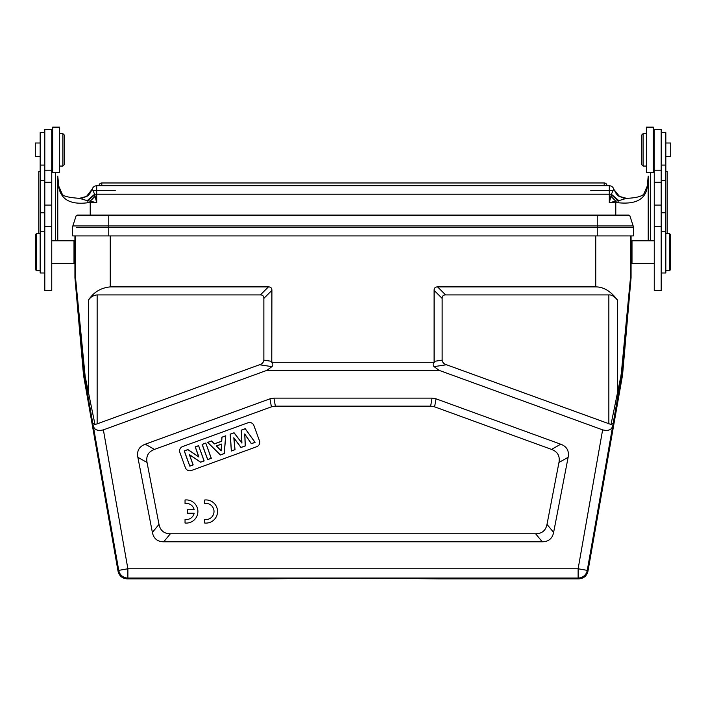 <?xml version="1.0" encoding="UTF-8"?>
<svg xmlns="http://www.w3.org/2000/svg" width="706" height="706" viewBox="0 0 706 706"><rect width="100%" height="100%" fill="white"/><g stroke="black" fill="none" stroke-linecap="round" stroke-linejoin="round"><path stroke-width="1.06" d="M587.957 571.207L587.26 570.377A9.266 9.266 140 0 1 578.126 578.038L578.823 578.867C583.712 578.514 586.757 575.964 587.957 571.207L622.207 376.951L620.839 376.439L611.008 424.491L446.474 364.755C443.924 363.996 442.477 362.46 442.132 360.157L434.102 361.375L434.102 290.369C434.102 288.048 435.267 286.892 437.579 286.892L595.749 286.892C603.727 286.883 611.008 291.349 617.591 300.271C614.547 296.458 611.634 294.676 608.854 294.914L445.61 294.914C443.289 294.914 442.132 296.079 442.132 298.391L442.132 360.157M434.102 361.375L434.225 362.284C432.822 363.89 432.787 365.337 434.102 366.626L439.008 370.315L602.624 429.866C608.466 431.287 611.873 429.786 612.826 425.374L621.986 372.83L622.736 372.936L622.207 376.951M622.736 372.936L631.067 277.732L630.493 277.696L621.986 372.83L621.386 372.627L620.839 376.439M578.823 578.867L439.9 578.867L353 578.108L266.1 578.867L127.177 578.867C122.288 578.514 119.243 575.964 118.043 571.207L83.529 375.274L74.933 277.732L74.924 235.91M353 578.108L396.569 578.214M409.833 578.293L414.625 578.338M272.816 578.576L277.802 578.488M287.324 578.373L291.366 578.338M296.344 578.293L309.431 578.214M323.595 578.152L336.038 578.126M127.177 578.867L127.874 578.038A9.266 9.266 -140 0 1 118.74 570.377L92.777 423.229L94.992 424.491L85.161 376.439L75.498 277.493L74.924 277.52M85.161 376.439L84.543 376.836L84.014 372.83L83.264 372.936M72.753 226.229A4.642 4.642 99.1 0 1 72.833 225.946L633.167 225.946L629.831 215.692L628.949 215.056L629.831 215.692L628.949 215.056L77.051 215.056L76.169 215.692L72.833 225.946A4.642 4.642 0 0 0 72.612 227.385L72.612 235.91L633.388 235.91L633.388 227.385L76.319 227.385M628.208 215.056L629.831 215.692L76.169 215.692L77.492 215.056M76.169 215.692L77.792 215.056M101.302 215.056L107.365 215.056L101.302 215.056M598.635 215.056L107.365 215.056M631.067 277.732L631.076 235.91M621.386 372.627L630.502 277.493L631.076 277.52M631.076 241.708L631.076 262.561L632.002 263.488L632.002 240.781L631.076 241.708M661.195 290.572L661.195 129.445L654.25 129.445L654.25 290.572L661.195 290.572M653.324 171.293L654.25 171.293M667.223 171.532L667.223 233.598L667.223 171.514L665.837 171.373M661.195 272.984L665.837 272.984L665.837 132.64L661.195 132.64M665.837 156.679L670.7 156.679L670.7 143L665.837 143M669.544 233.598L670.471 234.524L670.471 269.745L669.544 270.672L669.544 233.598L665.837 233.598M650.544 240.781L650.544 172.546M648.223 176.076A4.633 2.93 0 0 0 648.223 176.147L648.223 240.781L648.223 176.147L647.287 186.913C645.531 199.295 635.806 204.572 618.112 202.737L618.147 200.769L618.835 200.645L611.396 194.256L609.296 202.746L615.782 201.157L610.911 196.312M38.777 233.598L38.777 171.523L38.777 233.598M40.163 171.373L38.777 171.523M55.456 172.546L55.456 240.781M51.75 171.293L52.676 171.293M44.805 129.445L44.805 290.572L51.75 290.572L51.75 129.445L44.805 129.445M616.223 193.718L613.726 189.04L611.396 194.256L609.296 194.212L609.296 185.749A4.633 4.633 111.5 0 1 613.726 189.04L613.726 189.04C618.182 197.927 618.906 195.465 619.965 196.842M619.709 196.692L613.638 189.173M623.839 198.165L619.056 196.303L613.611 189.226M647.243 186.19L647.287 186.913M618.835 200.645L626.549 198.342C639.036 197.865 643.042 195.297 643.81 194.018L647.225 186.181L648.223 176.147M618.112 202.737A32.441 2.824 0 0 1 615.782 202.746L615.782 201.157L618.147 200.769L611.281 194.75M57.777 176.068A4.633 2.93 0 0 1 57.777 176.147L57.777 240.781L57.777 176.147L58.713 186.913C60.972 199.666 70.688 204.943 87.888 202.737A32.441 2.824 0 0 0 90.218 202.746L90.218 215.056M86.317 196.674L92.274 189.04A4.633 4.633 -98.5 0 1 96.704 185.749L609.296 185.749A4.633 4.633 111.5 0 1 613.726 189.04M82.161 198.165L86.944 196.303L92.362 189.173M89.706 193.797L92.274 189.04C87.888 197.83 87.103 195.483 86.035 196.842M92.389 189.226L94.604 194.256L96.704 202.746L90.218 202.746L90.218 201.157L96.704 202.746L96.704 194.212L94.604 194.256L87.165 200.645L90.218 201.157L95.089 196.312M87.165 200.645L79.443 198.342C68.738 197.601 62.984 196.162 62.19 194.018L58.774 186.181L57.777 176.147M58.713 186.913L58.757 186.19M44.805 132.64L40.163 132.64L40.163 272.984L44.805 272.984M51.75 263.488L73.998 263.488L73.998 240.781L51.75 240.781M73.998 263.488L74.924 262.561L74.924 241.708L73.998 240.781M97.146 294.914L97.146 423.856L259.526 364.755C262.076 363.996 263.523 362.46 263.868 360.157L263.868 298.391C263.868 296.079 262.711 294.914 260.39 294.914L97.146 294.914C93.324 295.293 90.412 297.076 88.409 300.271C93.43 292.31 100.72 287.845 110.251 286.892L268.421 286.892C270.733 286.892 271.898 288.048 271.898 290.369L271.775 362.284L434.225 362.284M613.223 423.229L611.008 424.491M93.174 425.374C94.127 429.786 97.534 431.287 103.376 429.866L266.992 370.315L271.898 366.626C273.213 365.337 273.178 363.89 271.775 362.284M97.146 423.856L94.992 424.491M75.498 235.91L75.498 277.493A2.321 2.321 -92.5 0 0 75.507 277.696L84.014 372.83L84.614 372.627M439.008 370.315L266.992 370.315M553.628 532.403C552.357 538.599 548.571 541.723 542.252 541.793L163.748 541.793C157.429 541.723 153.643 538.599 152.372 532.403L137.864 457.294C136.699 450.869 139.17 446.51 145.277 444.206L269.974 398.819L273.937 398.122L432.063 398.122L436.026 398.819L560.723 444.206C566.83 446.51 569.301 450.869 568.136 457.294L553.628 532.403L547 524.373L558.958 462.492C560.123 456.067 557.652 451.708 551.545 449.404L434.614 406.85L430.642 406.144L275.358 406.144L271.386 406.85L154.455 449.404C148.348 451.708 145.877 456.067 147.042 462.492L159 524.373C160.262 530.568 164.057 533.701 170.375 533.762L535.625 533.762C541.943 533.701 545.738 530.568 547 524.373M185.413 467.734A4.633 4.633 0 0 0 191.361 470.505L256.684 446.721A4.633 4.633 0 0 0 259.455 440.782L253.904 425.541A4.633 4.633 0 0 0 247.965 422.77L182.642 446.545A4.633 4.633 0 0 0 179.871 452.484L185.413 467.734M245.229 428.701L241.267 430.139L241.814 442.847L234.065 432.76L230.182 434.172L231.33 451.019L235.019 449.678L233.915 438.02L240.967 447.516L245.317 445.927L244.814 434.252L251.354 443.73L255.095 442.371L245.229 428.701L254.972 442.327L251.389 443.633L244.726 433.978L245.229 445.874L240.993 447.419L233.81 437.738L234.93 449.625L231.409 450.905L230.271 434.234L234.03 432.857L241.911 443.094L241.346 430.201L245.194 428.798M207.59 442.397L220.387 454.999L224.261 453.596L225.761 435.787L221.887 437.199L221.649 441.206L214.412 443.836L211.571 440.95L207.59 442.397L211.553 441.047L214.386 443.933L221.728 441.259L221.958 437.252L225.673 435.902L224.181 453.534L220.413 454.911L207.74 442.433M205.764 443.059L202.11 444.392L207.652 459.632L211.315 458.309L205.764 443.059L211.209 458.256L207.705 459.535L202.216 444.445L205.72 443.165M198.589 445.671L195.191 446.907L198.81 456.853L187.893 449.563L184.222 450.905L189.773 466.145L193.17 464.91L189.464 454.726L200.583 462.209L204.14 460.921L198.589 445.671L204.034 460.868L200.592 462.121L189.305 454.523L193.065 464.857L189.817 466.039L184.328 450.949L187.884 449.66L198.968 457.056L195.297 446.96L198.536 445.777M221.552 444.065L216.371 445.945L221.146 450.913L221.552 444.065L221.075 450.728L216.521 445.98L221.463 444.18M204.696 519.492L204.696 523.031A11.587 11.587 0 0 0 217.545 511.515A11.587 11.587 0 0 0 204.696 499.998L204.696 503.493A8.093 8.093 0 0 1 214.015 511.497A8.093 8.093 0 0 1 204.696 519.492M185.043 519.475L185.043 523.014A11.587 11.587 0 0 0 197.892 511.497A11.587 11.587 0 0 0 185.043 499.98L185.043 503.475A8.093 8.093 0 0 1 194.168 509.741L187.434 509.741L187.434 513.244L194.159 513.244A8.093 8.093 0 0 1 185.043 519.475M40.163 143L35.3 143L35.3 156.679L40.163 156.679M36.456 270.672L35.529 269.745L35.529 234.524L36.456 233.598L36.456 270.672L40.163 270.672M52.676 146.892L52.676 172.546L59.631 172.546L59.631 127.133L52.676 127.133L52.676 146.892M59.631 166.06L62.878 166.06L62.878 133.619L59.631 133.619M62.878 166.06L64.264 164.674L64.264 135.014L62.878 133.619M653.324 146.892L653.324 127.133L646.369 127.133L646.369 172.546L653.324 172.546L653.324 146.892M646.369 133.619L643.122 133.619L643.122 166.06L646.369 166.06M643.122 133.619L641.736 135.014L641.736 164.674L643.122 166.06M618.421 393.886L617.591 393.489L617.591 300.271M612.826 425.374L587.26 570.377L578.126 568.771L602.624 429.866M578.126 578.038L127.874 578.038L127.874 568.771L578.126 568.771L578.126 578.038M92.777 423.229L84.543 376.836L83.793 376.951M103.376 429.866L127.874 568.771L118.74 570.377L118.043 571.207M108.759 215.056L108.759 235.91M597.241 235.91L597.241 215.056M629.681 227.385L633.388 227.385A4.642 4.642 0 0 0 633.167 225.946A4.642 4.642 -99.1 0 1 633.388 227.385L633.167 225.946L633.388 227.385M630.493 277.696A2.321 2.321 -87.5 0 0 630.502 277.493L630.502 235.91M595.749 286.892L595.749 235.91M665.837 180.612L661.195 180.612M661.195 212.771L665.837 212.771M654.25 182.263L661.195 182.263M654.25 205.102L661.195 205.102M661.195 226.485L654.25 226.485M615.782 215.056L615.782 202.746L609.296 202.746L609.296 194.212L96.704 194.212L96.704 185.749M590.754 190.382L613.064 190.382M92.936 190.382L115.246 190.382M604.195 185.749L604.195 182.969L101.805 182.969L101.805 185.749M94.719 194.75L87.853 200.769L87.888 202.737M51.75 226.485L44.805 226.485M44.805 205.102L51.75 205.102M44.805 182.263L51.75 182.263M44.805 180.612L40.163 180.612M40.163 212.771L44.805 212.771M88.409 300.271L88.409 393.489L87.579 393.886M110.251 235.91L110.251 286.892M445.61 294.914L437.579 286.892M608.854 423.856L608.854 294.914M434.102 366.626L446.474 364.755M259.526 364.755L271.898 366.626M75.507 277.696L74.933 277.732M268.421 286.892L260.39 294.914M263.868 298.391L271.898 290.369M271.898 361.375L263.868 360.157M434.102 290.369L442.132 298.391M535.625 533.762L542.252 541.793M163.748 541.793L170.375 533.762M159 524.373L152.372 532.403M137.864 457.294L147.042 462.492M154.455 449.404L145.277 444.206M269.974 398.819L271.386 406.85M275.358 406.144L273.937 398.122M432.063 398.122L430.642 406.144M434.614 406.85L436.026 398.819M560.723 444.206L551.545 449.404M558.958 462.492L568.136 457.294M72.833 225.946L72.612 227.385L72.833 225.946M654.25 263.488L632.002 263.488M654.25 240.781L632.002 240.781M654.25 170.234L661.195 170.234M661.195 165.08L665.837 165.08M661.195 231.277L665.837 231.277M669.544 270.672L665.837 270.672M619.091 196.321L626.549 198.342M86.909 196.321L79.443 198.342M101.805 182.969A2.78 2.78 0 0 0 99.025 185.749M606.975 185.749A2.78 2.78 0 0 0 604.195 182.969A2.78 2.78 0 0 1 606.975 185.749M40.163 231.277L44.805 231.277M40.163 165.08L44.805 165.08M36.456 233.598L40.163 233.598M51.75 170.234L44.805 170.234M51.75 160.033L52.676 160.959M51.75 139.647L52.676 138.72M654.25 139.647L653.324 138.72M654.25 160.033L653.324 160.959"/></g></svg>
